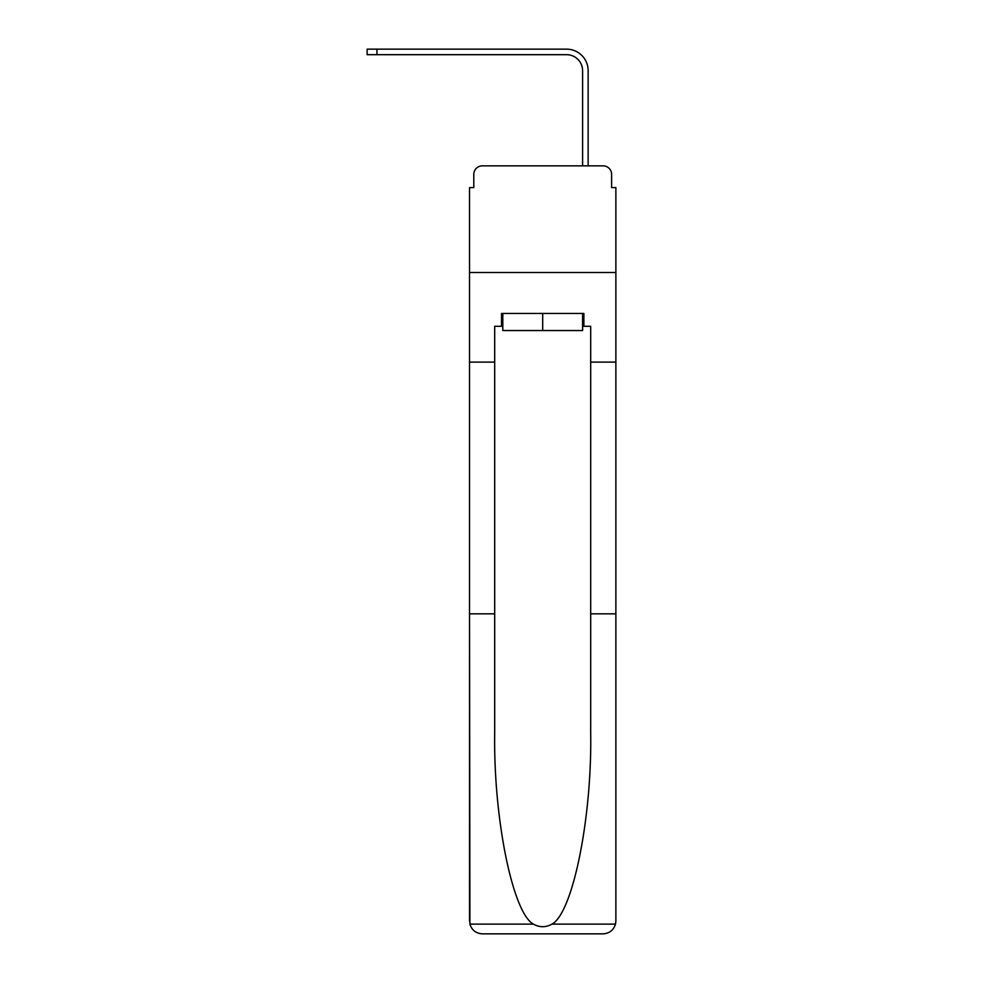 <?xml version="1.0" encoding="UTF-8"?>
<svg xmlns="http://www.w3.org/2000/svg" width="983" height="983" viewBox="0 0 983 983"><rect width="100%" height="100%" fill="white"/><g stroke="black" fill="none" stroke-linecap="round" stroke-linejoin="round"><path stroke-width="1.47" d="M473.794 174.372L473.794 187.606L473.794 174.372A8.528 8.528 0 0 1 482.321 165.844L509.415 165.844M582.6 326.27L583.877 326.27L583.877 313.466L501.527 313.466L501.527 326.27L494.695 326.27L494.695 733.195C493.38 817.979 512.635 912.974 533.413 924.118C539.593 927.559 545.786 927.559 551.991 924.118C572.77 912.974 592.024 817.979 590.697 733.195L590.697 613.847L615.874 613.847L615.874 921.046L615.874 187.606L611.61 187.606L611.61 174.372A8.528 8.528 0 0 0 603.071 165.844L482.321 165.844M494.695 362.113L469.53 362.113L469.53 272.512L615.874 272.512L469.53 272.512L469.53 187.606L473.794 187.606M575.977 165.844L582.6 165.844L582.6 70.702A15.998 15.998 0 0 0 566.589 54.692A15.998 15.998 0 0 1 582.6 70.702A15.998 15.998 0 0 0 566.589 54.692A15.998 15.998 0 0 1 582.6 70.702A15.998 15.998 0 0 0 566.589 54.692A15.998 15.998 0 0 1 582.6 70.702A15.998 15.998 0 0 0 566.589 54.692A15.998 15.998 0 0 1 582.6 70.702A15.998 15.998 0 0 0 566.589 54.692A15.998 15.998 0 0 1 582.6 70.702A15.998 15.998 0 0 0 566.589 54.692A15.998 15.998 0 0 1 582.6 70.702A15.998 15.998 0 0 0 566.589 54.692A15.998 15.998 0 0 1 582.6 70.702A15.998 15.998 0 0 0 566.589 54.692A15.998 15.998 0 0 1 582.6 70.702A15.998 15.998 0 0 0 566.589 54.692L367.126 54.692L367.126 49.15L376.944 49.15L376.944 54.692M376.944 49.15L566.589 49.15A21.552 21.552 0 0 1 588.141 70.702L588.141 165.844L588.141 70.702L588.141 165.844L588.141 70.702L588.141 165.844L588.141 70.702L588.141 165.844L588.141 70.702L588.141 165.844L588.141 70.702L588.141 165.844L588.141 70.702L588.141 165.844L588.141 70.702L588.141 165.844L588.141 70.702L588.141 165.844L603.071 165.844M611.61 187.606L611.61 174.372M494.695 613.847L469.53 613.847L469.899 924.118C471.84 930.176 475.981 933.42 482.321 933.85L603.071 933.85C609.423 933.42 613.564 930.176 615.505 924.118L615.874 921.046M570.644 933.85L603.071 933.85L570.644 933.85M469.53 921.046L469.53 362.113M583.877 326.27L590.697 326.27L590.697 362.113L615.874 362.113M590.697 613.847L590.697 362.113M501.527 326.27L502.804 326.27M502.804 313.466L502.804 330.534L582.6 330.534L582.6 313.466M542.702 313.466L542.702 330.534M469.899 924.118L533.413 924.118M551.991 924.118L615.505 924.118"/></g></svg>
